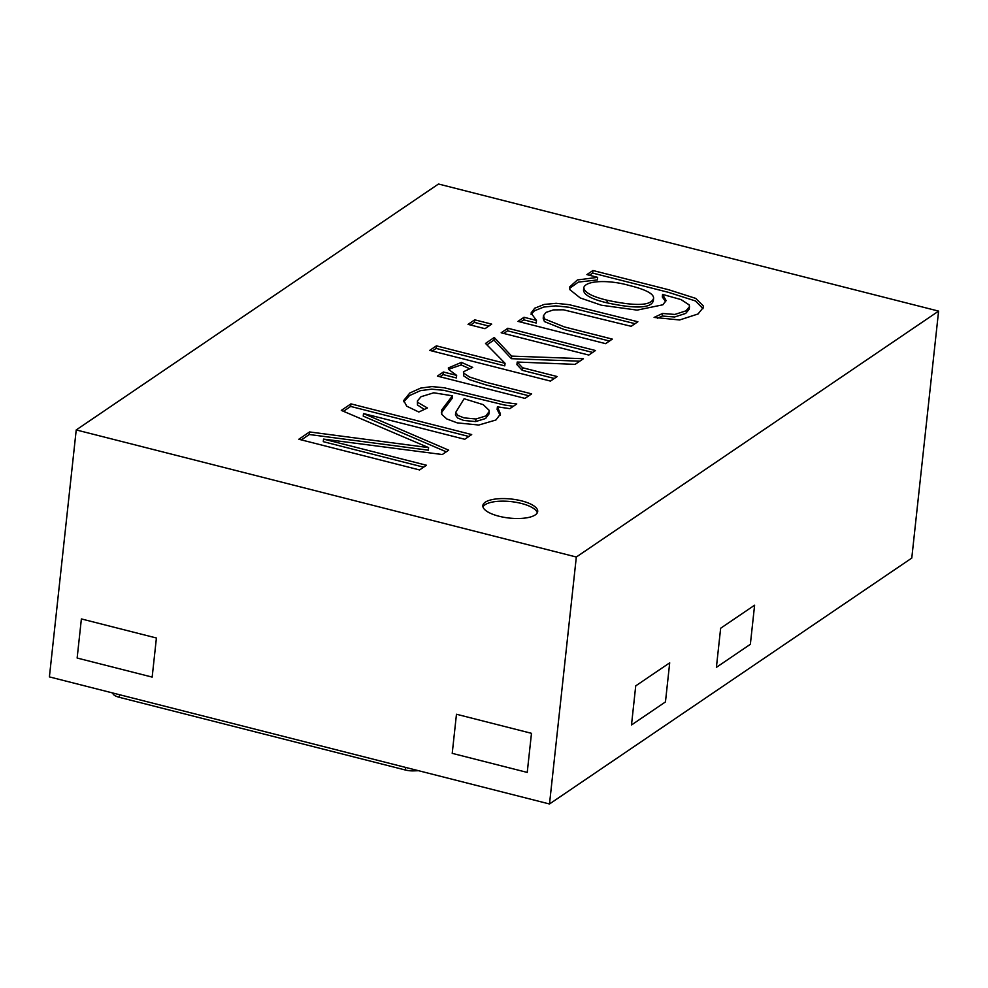 <?xml version="1.0" encoding="UTF-8"?>
<svg xmlns="http://www.w3.org/2000/svg" width="988" height="988" viewBox="0 0 988 988"><rect width="100%" height="100%" fill="white"/><g stroke="black" fill="none" stroke-linecap="round" stroke-linejoin="round"><path stroke-width="1.48" d="M452.22 753.35L527.234 772.418L531.482 733.318L456.468 714.25L452.22 753.35L456.468 714.25L531.482 733.318L527.234 772.418L452.22 753.35M413.799 769.491L413.651 770.875A11.041 3.829 -173.8 0 1 405.253 769.985L119.338 697.318A11.041 3.829 -173.8 0 1 112.891 693.057L112.891 693.033M81.387 618.933L156.413 638.001L152.164 677.101L77.138 658.033L81.387 618.933L77.138 658.033L152.164 677.101L156.413 638.001L81.387 618.933M413.651 770.875L418.529 770.702M635.729 685.87L631.493 724.982L665.455 701.925L669.703 662.825L635.729 685.87L669.703 662.825L665.455 701.925L631.493 724.982L635.729 685.87M720.647 628.245L716.399 667.345L750.361 644.287L754.61 605.187L720.647 628.245L754.61 605.187L750.361 644.287L716.399 667.345L720.647 628.245M576.325 557.022L549.501 803.985L911.776 558.072L938.6 311.109L438.499 184.015L76.224 429.928L576.325 557.022L938.6 311.109M76.224 429.928L49.4 676.891L549.501 803.985M482.959 506.881A27.59 9.571 -173.8 0 1 521.318 503.435A27.59 9.571 -173.8 0 1 537.311 512.784M521.59 500.867A27.59 9.571 -173.8 0 1 537.707 511.525A27.59 9.571 -173.8 0 1 509.24 518.058A27.59 9.571 -173.8 0 1 482.848 505.572A27.59 9.571 -173.8 0 1 521.59 500.867M323.57 439.092L426.483 465.249L419.567 469.942L298.808 439.252L309.577 431.941L428.594 447.613L341.317 410.391L350.925 403.87L471.696 434.559L464.743 439.277L363.51 413.552L448.688 450.17L442.278 454.529L323.57 439.092L323.286 441.673L423.654 467.176M516.761 403.969L509.845 408.661L497.409 406.821L500.471 414.009L495.914 419.999L478.748 425.038L457.209 422.864L446.823 418.961L441.784 414.429L441.722 409.897L452.43 395.805L433.769 392.792L421.024 396.719L417.43 400.943L417.726 402.4L427.409 407.982L418.813 412.021L406.735 406.192L403.721 400.511L409.798 393.014L420.703 388.086L431.966 386.592L444.081 387.741L504.67 402.425L516.761 403.969M472.721 367.4L463.458 371.76L463.94 373.291L469.584 377.033L485.824 382.22L531.643 393.866L524.986 398.386L437.351 376.107L443.39 372.007L456.654 375.378L448.626 369.438L448.33 367.968L461.458 362.374L472.721 367.4M522.516 367.734L557.17 376.539L550.464 381.084L429.706 350.394L436.4 345.849L505.066 363.3L485.503 343.416L494.247 337.488L511.673 356.112L583.414 358.718L575.115 364.362L517.206 362.04L522.516 367.734L522.232 370.302L554.33 378.466M474.734 319.828L491.703 324.138L484.997 328.683L468.04 324.373L474.734 319.828L474.45 322.409L488.862 326.065M507.857 328.251L595.492 350.518L588.799 355.062L501.163 332.795L507.857 328.251L507.585 330.819L592.664 352.444M631.171 326.299L563.432 309.8L553.478 309.886L546.006 312.406L543.462 315.715L544.697 319.001L564.395 326.929L612.313 339.106L605.619 343.651L517.984 321.384L524.023 317.272L536.484 320.445L531.025 313.048L534.718 308.207L544.129 304.452L556.121 303.291L569.212 304.687L637.865 321.755L631.171 326.299M586.884 274.602L592.924 270.502L668.666 289.743L695.725 298.388L703.258 305.872L703.333 307.379L698.084 313.962L679.62 319.976L654.093 317.42L662.565 313.468L674.829 314.443L685.981 310.85L689.513 306.564L689.155 304.872L681.041 299.586L662.565 294.412L666.085 300.488L662.874 304.786L637.112 310.121L601.359 305.206L580.24 297.944L569.928 289.719L569.471 287.113L577.412 279.95L597.666 277.344L586.884 274.602M464.125 398.744L455.715 412.404L457.889 415.429L464.014 417.862L475.944 418.998L485.849 415.948L489.184 411.527L489.109 410.292L483.256 404.66L464.125 398.744M607.225 300.253C635.951 306.416 651.413 305.737 653.611 298.228C653.76 293.782 645.744 289.558 629.554 285.544C609.448 279.69 585.921 280.283 583.797 287.607C584.291 292.436 592.108 296.647 607.225 300.253L606.953 302.822C635.679 308.985 651.141 308.305 653.34 300.809L653.611 298.228M583.797 287.607L583.513 290.188C584.007 295.017 591.824 299.228 606.953 302.822M589.441 275.257L592.652 273.071L668.394 292.325L695.441 300.957L703.024 308.664M662.565 294.412L662.293 296.98L665.727 301.748M569.508 288.422L578.338 282.099L597.382 279.913L597.666 277.344M657.514 318.272L662.293 316.037L674.557 317.012L685.697 313.431L689.241 309.133L689.513 306.564M592.652 273.071L592.924 270.502M662.293 316.037L662.565 313.468M543.462 315.715L543.19 318.284L544.413 321.569L564.111 329.498L609.485 341.033M531.099 314.345L534.446 310.788L543.845 307.033L555.836 305.86L568.927 307.256L635.037 323.681M520.528 322.026L523.739 319.853L536.2 323.014L536.484 320.445M523.739 319.853L524.023 317.272M503.719 333.45L507.585 330.819M470.584 325.027L474.45 322.409M517.206 362.04L516.922 364.609L522.232 370.302M486.911 344.849L493.963 340.057L511.389 358.681L579.795 361.176M432.262 351.049L436.128 348.418L504.782 365.869L505.066 363.3M511.389 358.681L511.673 356.112M493.963 340.057L494.247 337.488M436.128 348.418L436.4 345.849M463.458 371.76L463.656 375.86L469.3 379.602L485.54 384.789L528.815 395.78M448.564 369.314L461.174 364.943L468.645 368.277M439.907 376.761L443.106 374.588L456.382 377.959L456.654 375.378M461.174 364.943L461.458 362.374M443.106 374.588L443.39 372.007M455.715 412.404L455.443 414.985L457.605 417.998L463.73 420.443L475.66 421.567L485.577 418.517L488.899 414.096L489.184 411.527M403.746 401.783L409.514 395.595L420.431 390.655L431.682 389.173L443.81 390.309L504.386 404.994L513.365 406.278M417.43 400.943L417.455 404.981L424.321 409.44M497.409 406.821L497.125 409.403L500.163 415.269M441.303 412.823L452.146 398.374L452.43 395.805M363.51 413.552L363.238 416.121L446.255 451.825M343.478 411.317L350.654 406.439L468.855 436.486M301.352 439.907L309.293 434.51L428.31 450.182L428.594 447.613M350.654 406.439L350.925 403.87M309.293 434.51L309.577 431.941M119.622 694.737L119.338 697.318M405.537 767.392L405.253 769.985M475.66 421.567L475.944 418.998"/></g></svg>
